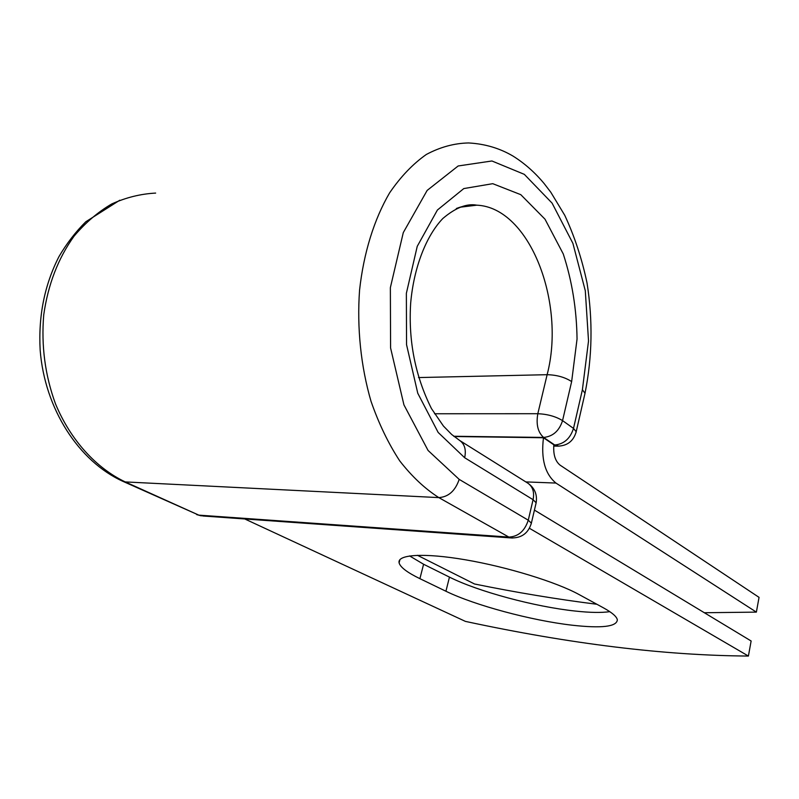 <?xml version="1.0" encoding="UTF-8"?>
<svg xmlns="http://www.w3.org/2000/svg" width="799" height="799" viewBox="0 0 799 799"><rect width="100%" height="100%" fill="white"/><g stroke="black" fill="none" stroke-linecap="round" stroke-linejoin="round"><path stroke-width="1.2" d="M572.114 625.198C601.727 628.513 616.798 626.716 617.337 619.834C616.738 616.618 612.164 612.653 603.605 607.929L579.095 594.566C556.464 582.091 507.275 566.93 465.567 559.819C423.76 552.638 396.973 554.496 399.101 562.866C400.339 567.28 407.28 572.543 419.904 578.666L445.932 591.24C474.676 605.292 531.585 620.563 572.114 625.198M409.607 555.934L423.59 564.254L449.457 577.118C478.022 591.5 534.751 606.771 575.23 611.055C589.922 612.653 601.447 612.863 609.807 611.664M596.893 604.274C556.933 599.24 516.144 592.478 474.526 583.989L417.428 555.295M704.338 612.733L756.373 612.124L555.954 483.065C545.018 474.037 540.863 458.936 543.48 437.752L553.857 444.813C553.118 454.361 555.195 461.143 560.089 465.148L759.05 597.362L756.373 612.124M543.48 437.752L454.102 436.514M529.457 528.299L748.403 656.049L751.13 640.998L534.421 510.102M748.403 656.049C664.598 655.48 570.266 643.934 465.418 621.392L244.794 518.97M555.954 483.065L525.812 481.907M553.837 444.973L554.716 444.993L543.61 437.433L453.782 436.254M584.748 394.386L585.008 393.268L582.401 389.722L573.502 428.404L576.189 431.74L575.949 432.788M456.299 208.539C463.04 205.852 469.862 204.734 476.773 205.173C466.826 203.286 455.51 207.73 442.816 218.517C426.426 235.565 413.802 267.056 410.656 303.3C408.319 340.933 415.25 376.019 431.44 408.549L443.415 426.027L451.675 434.476L459.695 440.489C464.688 444.054 466.336 449.797 464.658 457.727L438.172 432.459L417.767 393.248L406.551 344.699L406.361 293.343L417.238 246.342L437.413 210.017L463.8 188.574L492.753 183.68L520.788 194.666L545.008 219.196L563.265 253.962C572.064 280.978 576.658 309.333 577.048 339.046L571.645 381.582C564.943 377.238 556.773 374.941 547.125 374.691L537.817 413.712C547.505 414.142 555.754 416.449 562.556 420.624L573.502 428.404C570.226 438.591 563.964 444.124 554.716 444.993L559.07 446.172M571.645 381.582L562.556 420.624C559.22 430.911 552.908 436.514 543.61 437.433C537.907 432.339 535.969 424.439 537.817 413.712L434.516 413.752M459.904 207.241L476.773 205.173C529.927 207.43 565.982 303.24 547.125 374.691L418.516 377.567M119.79 200.219L85.823 221.742C75.615 231.86 66.667 243.485 58.966 256.609C44.544 284.844 38.282 316.044 40.17 350.212C44.734 408.728 78.652 461.432 123.066 481.407L125.223 481.917C96.21 468.104 70.682 440.299 55.511 403.904C45.074 375.38 41.149 345.727 43.725 314.936C48.03 284.594 58.147 258.327 74.067 236.154C85.343 222.801 97.887 212.065 111.72 203.965C126.012 197.493 140.654 193.867 155.645 193.088M123.066 481.407L198.821 515.135L125.223 481.917L438.831 497.607C424.908 488.718 411.885 476.484 399.75 460.903C388.384 443.565 378.816 423.7 371.026 401.328C360.878 366.461 356.853 327.9 359.56 290.197C363.645 252.973 374.152 219.316 389.592 192.889C400.659 176.709 412.903 163.905 426.336 154.467C440.159 147.086 454.241 143.251 468.574 142.951C484.853 143.84 499.665 148.215 513.028 156.085C524.573 163.316 534.95 172.494 544.179 183.6L550.811 192.249L564.753 215.301C574.561 236.384 581.992 258.966 587.045 283.056C592.948 320.569 592.269 357.303 585.008 393.268L576.189 431.74C573.522 441.088 567.34 445.892 557.642 446.152L553.727 446.082M196.654 514.596L201.368 515.874L198.821 515.135L508.853 537.078L438.831 497.607C448.509 496.928 455.3 490.846 459.185 479.38L428.074 450.466L403.934 404.873L390.591 347.994L390.361 287.66L403.285 232.609L427.155 190.412L458.167 165.972L491.924 160.979L524.324 174.352L552.089 203.126L572.903 243.355L585.297 290.746L588.523 340.963L582.401 389.722M202.626 515.964L511.25 537.937L508.853 537.078C518.281 536.638 524.753 531.005 528.269 520.189L533.083 499.695C534.541 492.194 532.793 486.681 527.829 483.165L459.695 440.489M459.185 479.38L528.269 520.189L531.365 523.165L536.139 502.801L533.083 499.695L464.658 457.727M423.59 564.254L419.904 578.666M449.457 577.118L445.932 591.24M535.919 503.72L536.139 502.801C537.437 494.501 534.671 487.959 527.829 483.165M531.155 524.044L531.365 523.165C528.349 533.173 521.647 538.097 511.25 537.937L512.529 538.017M399.949 559.6L399.101 562.866"/></g></svg>
